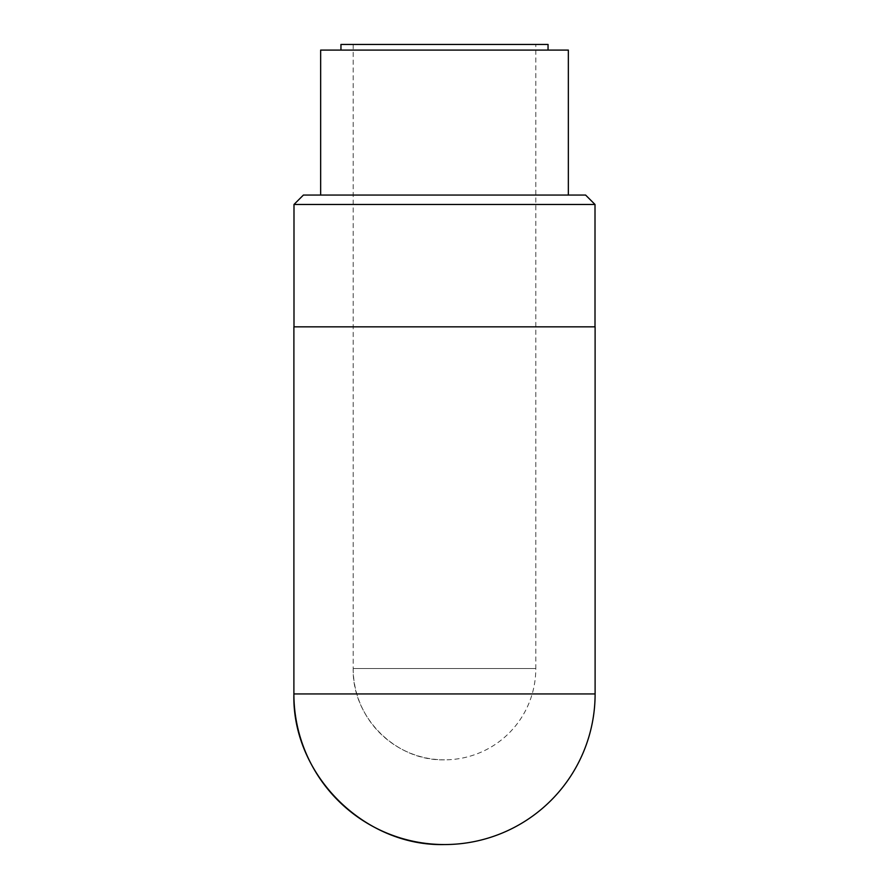 <?xml version="1.0" encoding="UTF-8"?>
<svg xmlns="http://www.w3.org/2000/svg" width="889" height="889" viewBox="0 0 889 889"><rect width="100%" height="100%" fill="white"/><g stroke="black" fill="none" stroke-linecap="round" stroke-linejoin="round"><path stroke-width="0.67" stroke-dasharray="4.45 3.33" d="M303.405 195.058L585.595 195.058M444.5 195.058L568.349 195.058L444.5 195.058M293.992 204.47L595.008 204.47M293.892 326.841L595.108 326.841M353.2 44.45L353.2 668.528C351.933 717.312 395.716 761.095 444.5 759.828A91.3 91.3 0 0 0 535.8 668.528L353.2 668.528L535.8 668.528L535.8 44.45L353.2 44.45L535.8 44.45M340.954 44.45L548.046 44.45M320.651 50.095L568.349 50.095M293.892 693.942L595.108 693.942M353.2 668.528A91.3 91.3 0 0 0 444.5 759.828"/><path stroke-width="1.33" d="M293.992 204.47L595.008 204.47L585.595 195.058L303.405 195.058L293.992 204.47L293.992 326.841M595.108 693.942L595.108 326.841L293.892 326.841L293.892 693.942C291.814 774.419 364.023 846.628 444.5 844.55A150.608 150.608 0 0 0 595.108 693.942L293.892 693.942A150.608 150.608 0 0 0 444.5 844.55M548.046 50.095L548.046 44.45L340.954 44.45L340.954 50.095M568.349 195.058L568.349 50.095L320.651 50.095L320.651 195.058M595.008 204.47L595.008 326.841"/></g></svg>
